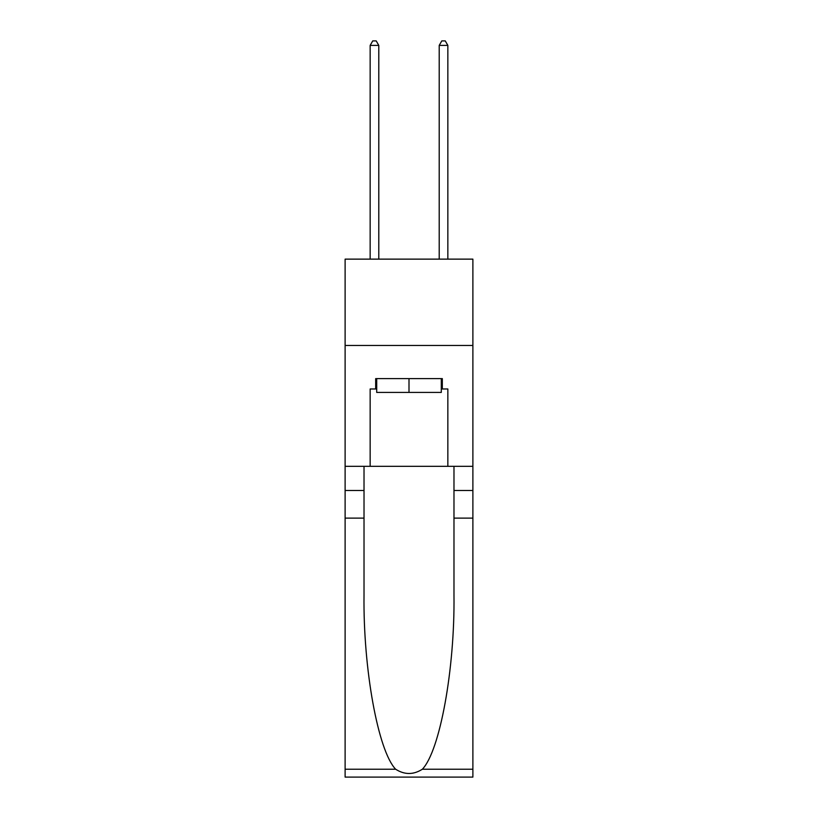 <?xml version="1.0" encoding="UTF-8"?>
<svg xmlns="http://www.w3.org/2000/svg" width="818" height="818" viewBox="0 0 818 818"><rect width="100%" height="100%" fill="white"/><g stroke="black" fill="none" stroke-linecap="round" stroke-linejoin="round"><path stroke-width="1.23" d="M472.886 345.462L472.886 259.132L345.114 259.132L345.114 345.462L472.886 345.462L472.886 466.321L447.845 466.321L447.845 388.969L442.323 388.969L442.323 378.611L375.677 378.611L375.677 388.969L376.709 388.969M441.291 378.611L441.291 392.425L376.709 392.425L376.709 378.611M409 378.611L409 392.425M422.354 769.227L472.886 769.227L472.886 777.1L345.114 777.1L345.114 518.121L364.02 518.121L364.02 595.115C363.1 668.705 378.039 750.924 395.646 769.227C404.542 774.902 413.448 774.902 422.354 769.227C439.961 750.924 454.9 668.705 453.98 595.115L453.98 466.321M453.98 518.121L472.886 518.121L472.886 466.321M345.114 518.121L345.114 345.462M364.02 466.321L364.02 518.121M472.886 769.227L472.886 518.121M345.114 466.321L370.155 466.321L370.155 388.969L375.677 388.969M370.155 466.321L447.845 466.321M441.291 388.969L442.323 388.969M378.785 259.132L378.785 45.389L370.155 45.389L370.155 259.132M370.155 45.389L372.742 40.9L376.198 40.9L378.785 45.389M447.845 259.132L447.845 45.389L439.215 45.389L439.215 259.132M439.215 45.389L441.802 40.9L445.258 40.9L447.845 45.389M453.98 490.493L472.886 490.493M364.02 490.493L345.114 490.493M345.114 769.227L395.646 769.227"/></g></svg>
